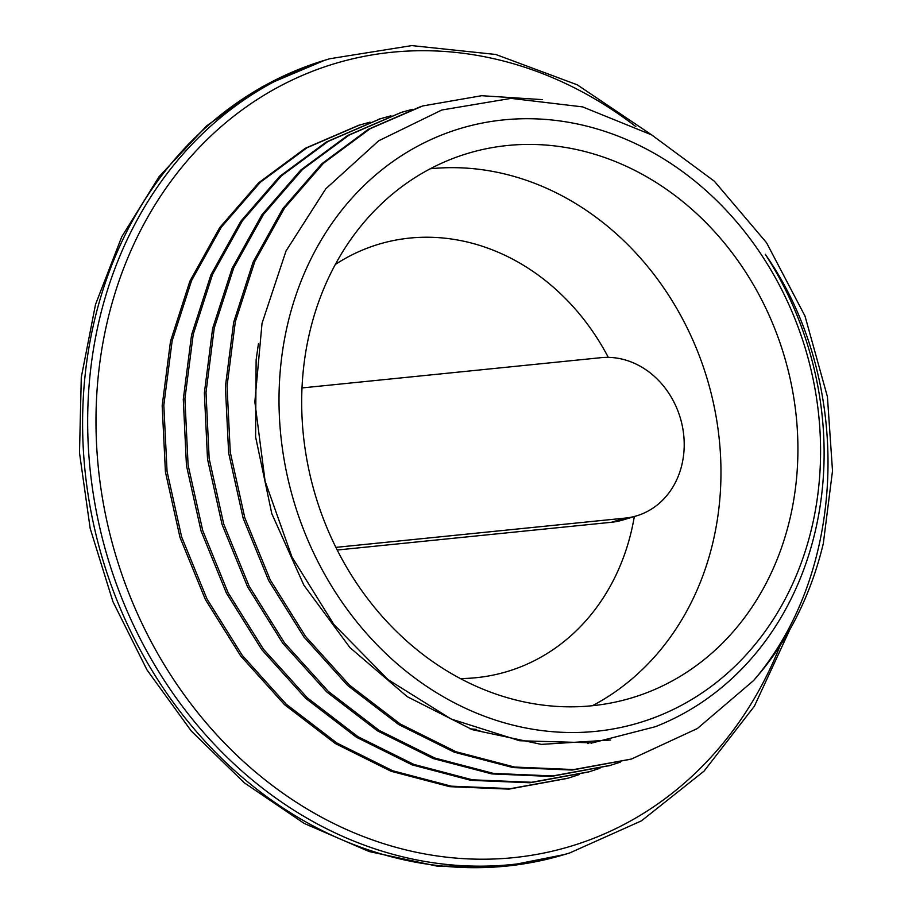<?xml version="1.0" encoding="UTF-8"?>
<svg xmlns="http://www.w3.org/2000/svg" width="912" height="912" viewBox="0 0 912 912"><rect width="100%" height="100%" fill="white"/><g stroke="black" fill="none" stroke-linecap="round" stroke-linejoin="round"><path stroke-width="1.37" d="M542.321 99.625L481.684 95.703L422.678 105.963L370.181 128.683L323.543 163.18L284.533 208.004L254.79 261.55L235.342 321.685L227.042 386.072L230.269 452.295L244.792 517.754L270.248 579.907L305.543 636.428L349.41 685.083L400.208 723.98L455.943 751.716L514.562 767.049L573.808 769.557L631.423 759.046L697.327 728.551L753.563 680.58C847.818 571.026 853.507 380.281 765.271 254.277A319.474 274.797 -106.8 0 1 655.306 726.716L592.572 742.847L519.612 740.749L451.144 719.021L388.022 679.6L333.838 624.435L292 557.084L265.096 481.16L254.847 401.896L262.018 323.395L286.015 251.005L325.801 188.784L378.662 140.801L441.796 110.01L511.051 98.382L582.643 106.898L651.647 134.896L714.335 181.203L766.49 242.649L805.011 316.088L827.423 396.743L832.508 470.888L823.331 543.392A342.764 294.827 -106.8 0 1 753.791 680.295M596.038 731.333A310.297 266.897 73.2 0 0 757.758 249.398A310.297 266.897 73.2 0 0 295.613 296.138A310.297 266.897 73.2 0 0 596.038 731.333M823.331 543.392L822.829 545.422M630.956 759.183L572.177 770.047L512.932 767.562L454.336 752.218L398.601 724.504L347.803 685.619L303.947 636.986L268.641 580.488L243.185 518.347L228.638 452.899L225.389 386.699L233.666 322.312L253.08 262.177L282.8 208.631L321.788 163.784L368.391 129.265L420.865 106.51M609.661 765.578L551.099 776.443L491.853 773.912L433.223 758.556L377.488 730.865L326.713 691.923L282.811 643.302L247.54 586.781L222.095 524.594L207.526 459.158L204.368 392.947L212.61 328.525L232.07 268.424L261.847 214.879L300.8 170.02L347.472 135.58L401.086 112.461M588.286 772.042L530.009 782.77L470.774 780.319L412.167 764.883L356.398 737.238L305.645 698.296L261.755 649.64L226.438 593.153L201.05 530.955L186.447 465.508L183.289 399.319L191.566 334.898L210.968 274.774L240.791 221.274L279.733 176.369L326.393 141.941L380.327 118.765M567.355 778.403L508.942 789.119L449.696 786.668L391.1 771.278L335.342 743.565L284.555 704.68L240.711 655.99L205.36 599.503L179.972 537.339L165.414 471.869L162.176 405.669L170.51 341.27L189.913 281.124L219.701 227.612L258.7 182.765L305.315 148.257L358.462 125.389M591.831 742.938L591.227 743.246M620.24 762.158L610.345 765.373L552.74 775.941L493.495 773.422L434.876 758.054L379.13 730.375L328.366 691.421L284.453 642.8L249.181 586.279L223.748 524.104L209.167 458.668L206.009 392.456L214.252 328.035L233.711 267.934L263.488 214.388L302.442 169.518L349.125 135.09L401.599 112.301L412.327 109.326M599.948 768.28L589.277 771.746L531.65 782.268L472.416 779.817L413.809 764.393L358.04 736.736L307.287 697.794L263.408 649.139L228.08 592.663L202.703 530.465L188.089 465.017L184.919 398.818L193.219 334.408L212.61 274.273L242.432 220.772L281.386 175.879L328.035 141.44L380.543 118.708L390.94 115.801M579.245 774.55L568.222 778.141L510.595 788.618L451.337 786.178L392.741 770.777L336.984 743.063L286.197 704.189L242.353 655.5L207.013 599.002L181.613 536.837L167.056 471.367L163.818 405.167L172.163 340.78L191.554 280.622L221.342 227.122L260.342 182.263L306.956 147.767L359.476 125.081L370.033 122.151M587.944 743.622L588.593 743.291M258.427 343.824L256.124 359.841L255.611 436.928L271.799 513.638L303.924 585.287L349.946 647.6L407.254 696.677L472.325 729.668L541.34 744.386L610.63 740.031M335.878 547.371L625.313 518.084A81.407 70.019 73.2 0 0 636.713 515.816A81.407 70.019 73.2 0 0 681.925 424.171A81.407 70.019 73.2 0 0 601.042 357.675L302.009 387.931M636.713 515.816L622.816 520.011A81.407 70.019 -106.8 0 1 611.416 522.28L337.212 550.027M592.162 705.74A284.316 244.553 73.2 0 0 632.005 697.794A284.316 244.553 73.2 0 0 783.91 354.916A284.316 244.553 73.2 0 0 467.594 153.455A284.316 244.553 73.2 0 0 309.681 473.51A284.316 244.553 73.2 0 0 592.162 705.74M651.841 135.01L577.228 84.805L495.729 54.458L411.734 45.6L329.745 58.744A414.835 356.82 73.2 0 0 99.328 525.734A414.835 356.82 73.2 0 0 511.495 864.576A414.835 356.82 73.2 0 0 569.635 852.982L641.478 820.834L704.064 771.107L754.372 706.219L789.986 629.303M780.17 645.536A408.713 351.553 -106.8 0 1 513.581 857.645A408.713 351.553 -106.8 0 1 101.996 348.167A408.713 351.553 -106.8 0 1 635.835 126.608M569.635 852.982L564.574 854.51A414.835 356.82 -106.8 0 1 506.434 866.104A414.835 356.82 -106.8 0 1 94.267 527.261A414.835 356.82 -106.8 0 1 324.683 60.272L329.745 58.744M611.416 522.28L625.313 518.084M634.33 516.534A223.098 191.908 -106.8 0 1 460.366 678.551M335.308 264.491A223.098 191.908 -106.8 0 1 608.293 357.379M592.412 705.717A284.316 244.553 73.2 0 0 706.96 378.161A284.316 244.553 73.2 0 0 430.236 168.777M469.919 728.791A284.316 244.553 73.2 0 0 476.6 729.406M380.543 118.685L378.89 119.187M359.465 125.058L357.823 125.548M610.356 765.396L608.714 765.886M589.289 771.757L587.647 772.259M564.574 854.51L504.952 866.4L436.837 866.069L369.132 851.546L304.198 823.433L244.245 782.77L191.269 731.002L147.003 669.932L112.928 601.635L90.174 528.436L79.492 452.797L81.293 377.283L95.521 304.448L121.763 236.744L159.201 176.518L206.625 125.856L262.439 86.629L324.683 60.272M479.906 730.558L473.989 730.25"/></g></svg>
